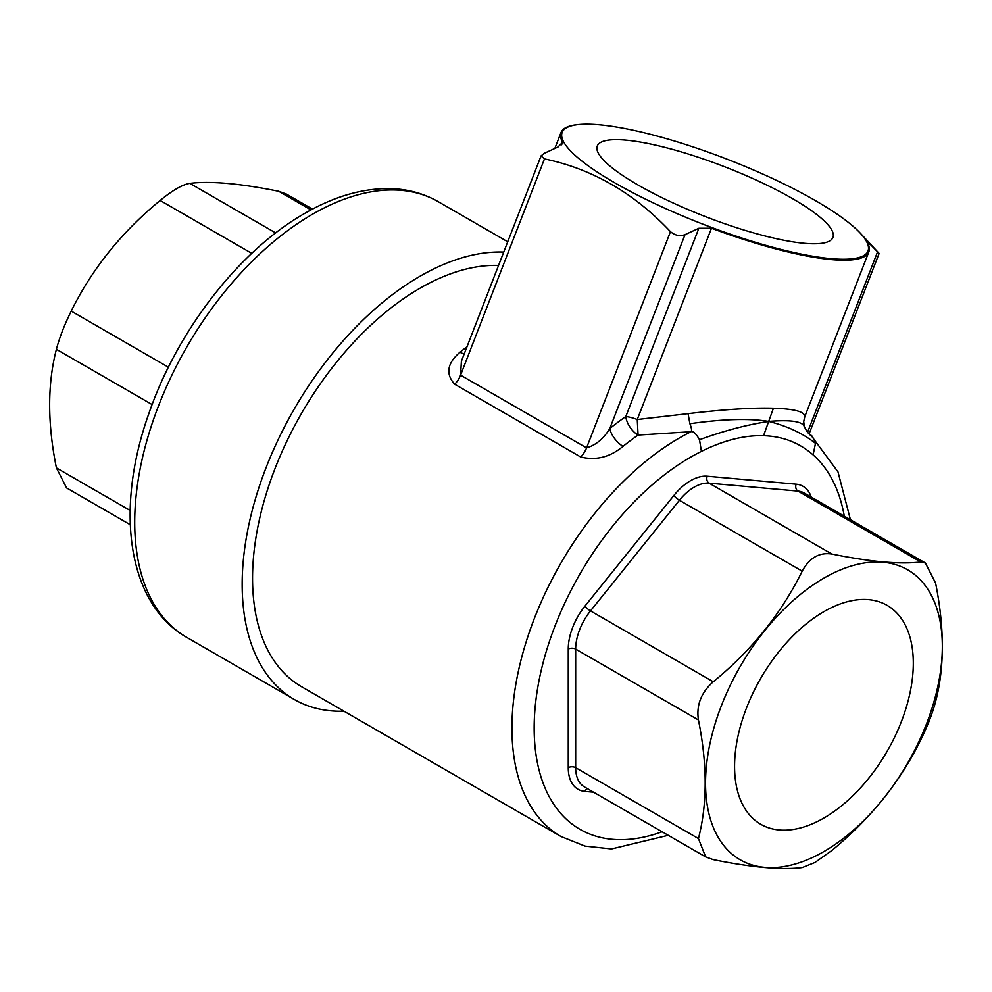 <?xml version="1.0" encoding="UTF-8"?>
<svg xmlns="http://www.w3.org/2000/svg" width="992" height="992" viewBox="0 0 992 992"><rect width="100%" height="100%" fill="white"/><g stroke="black" fill="none" stroke-linecap="round" stroke-linejoin="round"><path stroke-width="1.49" d="M823.943 611.618A126.381 72.974 -60 0 1 887.133 605.356A126.381 72.974 -60 0 1 887.133 751.291A126.381 72.974 -60 0 1 760.752 824.265A126.381 72.974 -60 0 1 741.371 722.994A126.381 72.974 -60 0 1 823.943 611.618M823.943 851.52A167.437 96.67 -60 0 1 721.407 705.647A167.437 96.67 -60 0 1 926.478 587.264A167.437 96.67 -60 0 1 823.943 851.52M705.634 856.877L698.442 838.562C707.42 803.942 707.42 764.423 698.442 719.981L575.67 649.103L575.67 767.684A41.924 24.205 120 0 0 584.35 786.879L705.634 856.89L713.26 859.642C752.023 867.492 781.671 870.145 802.193 867.591L815.015 862.47L831.842 850.479C870.604 818.611 900.24 781.733 920.774 739.846C927.607 726.02 932.542 713.285 935.592 701.642C944.582 667.579 944.582 628.06 935.592 583.06L925.412 563.022L920.774 561.98L798.002 491.102L709.069 483.154A41.924 24.205 120 0 0 679.421 500.266L590.488 610.898A41.924 24.205 120 0 0 575.67 649.103A5.245 3.026 180 0 0 568.255 649.103L568.255 767.684A47.17 27.23 120 0 0 584.933 791.405L593.526 792.174M698.442 719.981C696.186 705.275 701.121 692.54 713.26 681.777C751.75 650.256 781.386 613.378 802.193 571.144C809.447 557.826 819.33 552.122 831.842 554.032C870.319 561.856 899.967 564.498 920.774 561.98M699.509 439.741L701.406 451.385C723.664 440.336 744.372 435.104 763.555 435.699C782.725 436.306 799.242 442.692 813.093 454.882L815.486 443.362C802.888 433.417 787.301 426.101 768.726 421.426C746.678 424.799 723.602 430.912 699.509 439.741C696.086 433.64 693.272 430.974 691.064 431.718L638.079 435.066L637.261 419.529L688.076 413.652C724.135 409.411 752.593 407.613 773.425 408.233L763.555 435.699M804.4 426.994C802.987 421.464 791.095 419.604 768.726 421.426C749.146 418.264 722.858 419.021 689.886 423.733C691.573 427.974 691.97 430.64 691.064 431.718A236.865 136.76 120 0 0 511.934 728.078A236.865 136.76 120 0 0 560.988 836.504L301.605 686.749A236.865 136.76 120 0 1 252.551 578.324A236.865 136.76 120 0 1 498.542 265.447M689.886 423.733L688.076 413.652M803.743 421.55L804.785 416.677L868.806 251.931A165.069 34.881 -158.8 0 1 711.475 228.247L637.261 419.529A15.723 3.323 -158.8 0 0 625.816 416.541A15.723 8.097 -124.9 0 0 638.079 435.066A236.865 136.76 -60 0 0 623.038 446.35C610.006 457.2 595.882 460.747 580.667 456.977L454.683 384.239C445.396 373.91 447.169 363.233 459.99 352.21A15.723 7.155 51.2 0 0 464.256 353.834M866.971 241.49L867.206 242.147A165.069 34.881 -158.8 0 1 868.806 251.931M804.785 416.677C804.872 411.692 794.418 408.878 773.425 408.233M711.475 228.247L698.864 228.272L685.026 234.645C679.929 236.53 675.081 235.538 670.468 231.657C634.124 193.043 592.125 168.801 544.472 158.918L460.573 375.15L586.57 447.888C595.969 445.086 603.706 438.65 609.77 428.569A15.723 7.155 -128.8 0 0 623.038 446.35M867.206 242.147C866.574 240.932 867.306 241.378 869.426 243.511L868.682 245.433M860.324 233.207A164.04 34.67 -158.8 0 1 702.572 224.031A164.04 34.67 -158.8 0 1 579.911 124.409A164.04 34.67 -158.8 0 1 815.56 200.694A164.04 34.67 -158.8 0 1 860.324 233.207L878.974 253.258L869.426 243.511M562.65 143.493L562.613 142.29A165.069 34.881 -158.8 0 1 561.013 132.519A165.069 34.881 -158.8 0 1 578.857 124.496L579.911 124.409M561.646 144.795L562.613 142.29L558.05 146.977L544.211 153.338L541.037 155.905L544.472 158.918M637.707 184.81A126.381 26.71 -158.8 0 1 597.283 145.998A126.381 26.71 -158.8 0 1 724.768 166.817A126.381 26.71 -158.8 0 1 832.933 237.435A126.381 26.71 -158.8 0 1 759.798 234.608A126.381 26.71 -158.8 0 1 637.707 184.81M541.012 156.004L461.404 361.162L460.573 375.15A15.723 9.077 -60 0 1 454.683 384.239M811.679 436.071L811.667 436.058C808.914 434.471 806.446 431.222 804.264 426.337L803.706 421.55L804.586 417.446M803.78 423.894L803.731 421.55M476.16 323.156L485.522 299.001M503.738 252.08A251.546 145.229 120 0 0 420.038 276.235A251.546 145.229 120 0 0 242.172 584.313A251.546 145.229 120 0 0 294.264 699.459A251.546 145.229 120 0 0 343.926 711.19M811.369 435.81L838.004 471.919L850.442 519.721M810.687 435.463C811.53 434.694 813.13 437.323 815.486 443.362M130.274 524.718L66.588 487.94L56.408 467.889C47.418 423.448 47.418 383.929 56.408 349.308C59.433 337.739 64.368 325.004 71.226 311.104C92.033 268.882 121.681 232.004 160.158 200.471C172.67 190.241 182.553 184.537 189.807 183.359L275.677 232.934M312.48 209.126L286.366 194.06L278.74 191.307C240.25 183.483 210.614 180.842 189.807 183.359M698.442 838.562L575.67 767.684A5.245 3.026 180 0 0 568.255 767.684M831.842 554.032L709.069 483.154A5.245 4.129 95.1 0 1 707.222 476.234A47.17 27.23 120 0 0 673.866 495.492L584.933 606.124A47.17 27.23 120 0 0 568.255 649.103M802.193 571.144L679.421 500.266A5.245 1.104 38.8 0 1 673.866 495.492M713.26 681.777L590.488 610.898A5.245 1.104 -141.2 0 1 584.933 606.124M925.424 563.01L804.14 492.987A41.924 24.205 120 0 0 798.002 491.102A5.245 4.129 95.1 0 1 796.154 484.183L707.222 476.234M811.233 497.091A47.17 27.23 120 0 0 796.154 484.183M701.406 451.385A221.142 127.683 120 0 0 535.407 704.63A221.142 127.683 120 0 0 662.11 831.767M844.304 516.187A221.142 127.683 120 0 0 813.093 454.882M685.026 234.645L609.77 428.569A252.588 145.836 -60 0 1 625.816 416.541L698.864 228.272M670.468 231.657L586.57 447.888A15.723 9.077 -60 0 1 580.667 456.977M877.56 251.844L807.575 432.214M466.996 346.766A236.865 136.76 120 0 0 459.99 352.21M186.806 637.422C127.199 603.682 114.824 509.156 148.713 414.011C177.146 330.844 239.184 250.592 304.718 213.416C334.577 196.143 363.556 187.897 391.642 188.666C408.679 189.323 424.254 193.676 438.34 201.736A251.546 145.229 120 0 0 312.579 214.198A251.546 145.229 120 0 0 148.254 435.86A251.546 145.229 120 0 0 186.806 637.422L294.264 699.459M584.933 791.405A5.245 4.129 95.1 0 1 587.388 788.628M56.408 467.889L130.163 510.471M56.408 349.308L152.136 404.575M71.226 311.104L168.417 367.214M160.158 200.471L251.757 253.357M278.74 191.307L310.992 209.92M561.013 132.519L554.838 148.44M879.123 253.431L809.137 433.802M438.34 201.736L507.718 241.788M560.988 836.504L585.007 846.102L611.531 848.954L668.236 835.301"/></g></svg>
